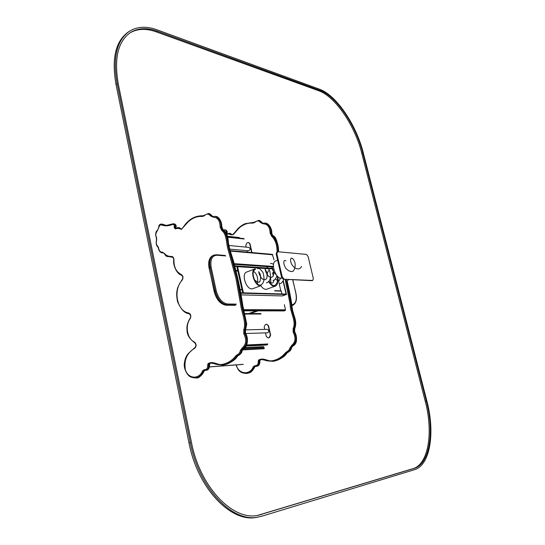 <?xml version="1.0" encoding="UTF-8"?>
<svg xmlns="http://www.w3.org/2000/svg" width="545" height="545" viewBox="0 0 545 545"><rect width="100%" height="100%" fill="white"/><g stroke="black" fill="none" stroke-linecap="round" stroke-linejoin="round"><path stroke-width="0.82" d="M312.701 280.457L283.23 279.204L281.533 277.085L276.165 253.902L276.928 251.981L277.603 251.722L306.501 254.413L308.082 256.457L313.348 278.55L312.701 280.457L312.033 280.689L283.23 279.204M283.911 278.958L282.215 276.84L281.533 277.085M282.215 276.84L276.84 253.643L276.165 253.902M276.84 253.643L277.603 251.722M243.397 292.842L237.586 266.668L236.952 266.914L242.702 292.822M237.586 266.668L269.714 268.794M283.046 280.947L286.173 294.464L282.31 295.935L286.472 294.477L285.832 294.055L240.761 292.781L285.832 294.055M280.839 290.846L277.466 276.206M283.243 280.532L286.472 294.477M281.043 290.853L274.714 290.642L281.043 290.853L282.003 293.946M240.829 293.196L286.173 294.464L282.01 295.928L241.115 294.879M237.872 271.063L236.046 270.954M273.406 266.423L234.2 263.671M252.41 288.816L260.932 285.703C255.012 287.201 249.324 270.497 255.169 268.801L246.694 272.03C240.801 273.747 246.442 290.335 252.41 288.816M254.345 279.176L253.507 277.187M255.421 269.441C250.019 271.008 255.264 286.418 260.735 285.042L261.198 284.919M260.871 285.771C262.867 288.591 264.863 289.729 266.846 289.191L275.279 286.139C277.139 285.287 277.916 283.141 277.609 279.714M266.941 273.283L267.07 277.037M268.644 281.52C270.756 285.151 272.97 286.69 275.279 286.139M269.462 270.327C268.086 270.913 267.357 272.391 267.268 274.762M268.903 281.206C270.858 284.579 272.909 286.009 275.055 285.505M277.637 260.238L275.79 260.946C270.048 262.588 275.845 279.565 281.663 278.12L282.235 277.964M202.549 370.818C199.238 379.565 188.427 379.143 185.416 369.973C183.774 360.081 186.915 352.833 194.844 348.214C196.65 345.959 196.5 343.895 194.395 342.035C187.16 338.772 184.871 325.603 190.178 318.655C191.384 315.964 190.879 314.07 188.659 312.973C176.839 311.345 172.894 289.742 182.091 280.266C183.515 277.868 183.243 275.94 181.281 274.496C176.239 271.969 173.8 267.111 173.95 259.904C173.903 257.765 173.085 256.606 171.498 256.423C168.575 256.531 166.314 255.625 164.713 253.718L162.342 252.103C160.25 252.369 158.929 250.686 158.377 247.048C156.347 245.121 155.795 242.709 156.722 239.827L156.497 237.293C154.31 233.219 157.887 231.318 159.051 226.577L160.659 224.649C164.488 226.298 168.466 226.223 172.608 224.424C173.739 224.363 174.298 225.092 174.284 226.597L174.168 227.626L175.476 228.975C177.105 228.076 179.067 228.232 181.362 229.438L188.154 221.876C192.487 217.864 197.236 216.065 202.399 216.474L204.368 215.752C206.657 213.551 208.619 213.572 210.247 215.806L213.061 217.162C217.619 217.319 219.982 220.63 220.16 227.108L221.863 230.576C226.856 234.289 226.012 242.723 228.171 249.964L235.944 278.372L241.237 308.157C242.907 315.787 246.02 322.947 243.772 329.834L243.799 333.806C246.776 339.821 246.231 344.556 242.171 348.023L240.413 350.394C239.909 352.656 238.758 354.155 236.952 354.89L235.719 355.96C232.136 360.449 227.83 363.215 222.803 364.264C217.939 365.865 213.197 360.259 207.945 363.753L207.665 365.361C207.727 368.352 206.535 369.803 204.082 369.728L202.549 370.818L204.177 371.05C202.433 375.049 199.804 377.324 196.289 377.883L195.778 377.923M273.978 259.822L272.357 254.365L230.256 250.639M284.006 310.902L285.13 310.623L285.505 309.812L284.327 304.696M264.7 329.384L264.175 327.048L265.265 324.67L266.628 324.261L268.222 325.706L270.354 335.121L269.25 337.505L267.922 337.893L266.287 336.435L265.49 332.879M266.818 324.268L268.528 325.699L270.654 335.114L269.55 337.491L268.038 337.88M267.282 332.825L268.14 332.457C269.026 330.863 268.705 329.82 267.179 329.323L245.652 329.868M247.321 252.151L246.987 250.68M246.19 247.144L245.795 245.373L246.851 242.968L248.377 242.477L249.712 243.792L251.688 252.533M248.588 242.511L250.019 243.819L251.994 252.56M228.743 245.475L248.949 247.403C250.571 248.677 250.475 249.821 248.663 250.829L248.568 250.823M285.124 279.306L290.11 304.171C290.063 312.728 296.514 321.046 293.121 328.587L293.156 332.28C296.037 337.852 295.519 342.253 291.602 345.476L288.721 350.306L285.376 352.86C281.922 357.036 277.759 359.618 272.895 360.606C268.188 362.105 263.582 356.907 258.493 360.17L258.221 361.669C258.289 364.448 257.131 365.804 254.753 365.736L253.268 366.758C250.053 375.485 238.465 374.408 236.258 364.918M227.067 234.452C229.057 232.633 231.979 237.13 234.602 233.131L239.187 227.953C243.356 224.329 247.914 222.728 252.866 223.137L254.774 222.469C256.995 220.439 258.895 220.466 260.483 222.558L263.215 223.832C267.629 224.002 269.932 227.095 270.109 233.117L271.764 236.353C275.3 239.746 277.071 244.93 277.085 251.919M129.642 31.126L128.545 31.821C115.649 40.827 111.473 58.37 116.01 84.448L188.972 442.826C197.583 488.395 231.353 523.35 257.09 517.26L261.954 516.169L414.466 469.715C430.339 465.26 435.237 432.342 426.858 400.963L363.317 153.022C356.348 124.839 336.388 95.089 319.343 89.155L157.049 29.825C146.537 26.01 137.401 26.439 129.642 31.126C116.759 40.119 112.59 57.668 117.141 83.773L190.28 442.499C198.911 488.116 232.681 523.111 258.398 517.021M191.438 442.295L118.313 84.1C113.844 58.499 117.931 41.291 130.582 32.468C138.157 27.911 147.075 27.482 157.341 31.188L319.622 90.245C336.313 96.036 355.912 125.207 362.745 152.859L426.319 401.059C434.542 431.851 429.705 464.102 414.139 468.421L258.221 515.284C233.001 521.286 199.906 486.992 191.438 442.295M130.03 32.836C137.517 28.585 146.258 28.258 156.265 31.862L318.648 90.736C335.359 96.499 354.959 125.65 361.778 153.281L425.25 401.318C433.459 432.09 428.595 464.32 413.008 468.645L257.581 515.393M285.887 260.789C283.427 259.291 282.848 263.385 285.743 268.195C288.162 270.926 290.58 271.962 293.019 271.315C294.831 269.346 295.492 266.532 294.981 262.874C292.74 255.414 288.312 257.438 291.868 264.618C294.961 269.359 299.634 270.477 301.61 266.437M241.973 289.545L240.141 289.484L241.98 289.565M240.202 289.776L242.041 289.838M274.782 290.914L281.349 291.132M240.808 293.06L286.145 294.341M237.858 271.015L236.033 270.906M237.743 270.477L235.896 270.368M272.786 268.903L234.902 266.389M272.527 268.378L234.759 265.844M273.44 267.064L271.975 266.961M271.771 266.948L234.377 264.359M273.413 266.553L234.234 263.807M173.467 223.777L172.888 223.825L173.467 223.777C174.713 224.043 175.292 225.024 175.224 226.72L175.579 228.45M174.168 227.626L175.817 227.81L175.899 228.273M175.551 228.45L178.249 227.463L181.124 228.989M175.476 228.975L175.606 228.43L178.249 227.463L180.817 229.023C180.988 229.915 182.473 228.369 185.273 224.37C190.116 218.559 195.342 215.868 202.311 215.786L204.273 215.473M209.117 213.572L211.985 215.82M203.033 215.868L208.415 213.47L212.005 215.67M210.247 215.806L211.14 215.473L213.197 216.61M215.622 216.392L215.8 216.406C219.833 218.027 221.842 221.652 221.829 227.279L223.191 230.051C228.607 234.186 227.687 242.859 229.799 249.753L237.606 278.222L242.913 308.054C244.494 315.364 247.764 322.756 245.359 330.202L245.386 333.377C248.581 339.658 247.948 344.747 243.486 348.637L242.075 350.537C241.503 353.037 240.229 354.693 238.267 355.497L237.279 356.348C233.396 361.253 228.743 364.121 223.327 364.966L222.68 365.014M212.707 216.644L215.105 216.31C219.138 217.939 221.147 221.563 221.134 227.19L221.829 227.299M220.16 227.108L221.134 227.19L222.496 229.97L223.341 230.119M221.863 230.576L222.496 229.97C227.912 234.112 226.999 242.791 229.111 249.692L236.918 278.188L242.225 308.048C243.806 315.371 247.083 322.763 244.678 330.216L245.482 329.97M243.772 329.834L244.678 330.216L244.698 333.397L245.502 333.595M243.799 333.806L244.698 333.397C247.893 339.685 247.26 344.774 242.797 348.671L243.649 348.562M242.171 348.023L242.797 348.671L241.387 350.571L242.116 350.374M240.413 350.394L241.387 350.571C240.815 353.078 239.541 354.734 237.572 355.538L238.424 355.429M236.952 354.89L237.572 355.538L236.591 356.396L237.443 356.123M235.719 355.96L236.591 356.396C232.708 361.301 228.055 364.176 222.626 365.014L210.35 362.997L208.817 364.149L210.792 362.99L209.518 364.094L209.334 365.17C209.484 368.127 208.428 369.851 206.167 370.348L206.017 370.355M237.429 356.287C235.27 360.081 230.569 362.97 223.327 364.966L222.619 365.021C217.673 364.666 214.968 364.23 214.505 363.713L210.465 362.99M207.945 363.753L208.817 364.149L208.633 365.218L209.341 365.225M207.665 365.361L208.633 365.218C208.783 368.182 207.727 369.912 205.465 370.402L204.307 370.375L203.469 371.111C201.725 375.11 199.095 377.385 195.58 377.951L196.289 377.883C198.142 378.639 200.826 376.336 204.334 370.981L204.286 370.818M204.716 370.409L204.177 371.05L204.763 370.409M173.896 259.904L173.726 259.89C173.828 258.398 173.262 257.478 172.022 257.117L172.227 257.138M172.343 257.172L171.873 257.117M168.991 256.477L167.485 256.443M171.498 256.423L171.934 257.117L167.703 256.457C166.893 256.852 165.837 256.027 164.542 253.99L164.713 253.718M163.255 252.785L162.138 252.866M162.342 252.103L162.826 252.791L161.633 252.846M161.933 224.124L166.484 225.453L162.308 224.172M160.659 224.649L161.218 224.043L166.354 225.446L172.792 223.872M173.61 223.791L174.182 223.859C175.422 224.124 176.008 225.105 175.933 226.802L175.817 227.817M174.284 226.597L175.933 226.788M182.214 279.776L182.091 280.266M189.033 313.647L188.659 312.973M181.56 275.164L181.281 274.496M190.246 318.185L190.062 318.266C191.227 316.665 190.859 315.126 188.958 313.634C184.748 313.423 180.947 309.437 177.554 301.678C176.553 296.48 176.416 292.679 177.132 290.26C177.227 288.101 178.862 284.626 182.023 279.844C183.229 278.107 183.031 276.533 181.451 275.136C176.88 274.183 172.765 264.986 173.726 259.89L173.95 259.904M164.726 254.086L163.241 252.785M156.524 237.695L156.497 237.293M166.354 225.446L172.888 223.825L172.608 224.424M202.931 215.854L202.399 216.474M208.415 213.47L204.321 215.323L204.368 215.752M215.105 216.31L213.279 216.563L213.061 217.162M204.341 370.375L204.082 369.728M195.021 347.601L194.844 348.214M194.66 342.662L194.395 342.035M195.58 377.951C192.44 377.705 190.348 377.086 189.313 376.084C188.284 375.634 184.299 370.859 184.21 364.598C184.728 359.032 186.431 355.033 189.313 352.608L194.872 347.649C196.282 345.809 196.159 344.133 194.517 342.621C189.36 338.724 186.86 334.487 187.024 329.909C186.533 326.366 187.541 322.483 190.062 318.266L190.178 318.655M225.671 255.939L216.917 255.237C211.944 255.585 210.043 259.672 211.201 267.506L209.355 268.031C208.217 261.525 209.43 257.335 212.993 255.469L216.419 254.747L213.838 255.128C210.281 256.995 209.076 261.178 210.213 267.69L215.234 290.928C217.619 299.341 221.597 303.994 227.163 304.887L235.883 304.982M212.993 255.469C209.226 257.499 207.931 261.743 209.11 268.201L214.369 291.248L216.229 290.737C218.491 298.728 222.265 303.149 227.558 304.001L236.271 304.11M214.28 291.466L214.369 291.248C216.753 299.661 220.732 304.308 226.304 305.193L227.163 304.887L227.558 304.001M209.273 268.269L214.117 291.411C216.406 299.702 220.425 304.308 226.161 305.22L235.024 305.289M243.424 310.5L285.13 310.623M243.486 310.8L284.299 310.902M291.922 305.547L292.631 305.384C296.112 303.572 297.216 299.518 295.921 293.21L292.665 279.694M291.82 304.784C295.737 304.008 297.066 300.138 295.812 293.169M272.827 254.815L230.419 251.088M211.201 267.506L216.229 290.737M243.274 309.635L285.505 309.812M234.881 305.316L225.964 305.18M216.419 254.747L216.917 255.237M295.84 293.285L292.767 279.701M246.504 345.775L267.493 344.76M266.587 345.033L246.367 346.021L266.682 345.012M261.116 314.029L244.405 314.063M246.878 344.965L267.854 343.97M264.332 347.86L243.016 348.991M263.889 346.974L244.685 347.962M264.168 348.746L242.396 349.931M209.498 366.86L243.254 364.319M244.235 239.003L227.81 237.239M239.296 237.531L227.626 236.264L239.255 237.531M248.697 313.573L256.525 310.861M216.188 216.46C218.116 216.835 219.758 218.688 221.12 222.006L221.978 227.299L223.246 230.058L224.063 229.861M224.826 229.799L225.303 229.854C226.509 230.113 227.081 231.026 227.013 232.606L227.013 234.023M224.683 229.779L224.138 229.827L224.683 229.779C225.896 230.038 226.468 230.957 226.4 232.538L227.013 232.592M225.95 232.483L226.339 233.049M226.924 234.105L229.35 233.24L232.095 234.677M226.897 234.078L229.35 233.24L231.85 234.711C232.286 234.738 232.32 235.651 238.002 228.532C240.447 226.264 242.832 224.649 245.148 223.695L254.672 222.176M259.257 220.453L262.022 222.523M253.432 222.564L258.65 220.364L262.036 222.408M260.483 222.558L261.3 222.244L263.33 223.307M265.613 223.116L265.749 223.123C269.659 224.656 271.614 228.042 271.608 233.267L272.929 235.849C276.799 239.691 278.679 245.012 278.57 251.81M262.819 223.341L265.142 223.041C269.06 224.581 271.015 227.96 271.008 233.192L271.608 233.287M270.109 233.117L271.008 233.192L272.33 235.781L273.045 235.903M287.065 281.118L291.752 305.077C291.766 313.184 298.101 320.923 294.538 328.935L294.572 331.885C297.659 337.702 297.059 342.43 292.76 346.048L291.398 347.812C290.846 350.142 289.62 351.675 287.719 352.424L286.772 353.221C283.025 357.786 278.529 360.463 273.283 361.26L272.698 361.308M271.764 236.353L272.33 235.781C276.199 239.63 278.079 244.95 277.977 251.756M286.064 279.353L291.037 304.171C290.921 312.626 297.516 320.623 293.946 328.948L294.641 328.751M293.121 328.587L293.946 328.948L293.98 331.898L294.668 332.055M293.156 332.28L293.98 331.898C297.073 337.73 296.466 342.458 292.168 346.082L292.883 345.993M291.602 345.476L292.168 346.082L290.805 347.846L291.432 347.69M289.906 347.683L290.805 347.846C290.253 350.176 289.027 351.716 287.126 352.465L287.842 352.377M286.568 351.859L287.126 352.465L286.173 353.262L286.902 353.044M285.376 352.86L286.173 353.262C282.426 357.827 277.93 360.511 272.677 361.308L260.776 359.462L259.291 360.538L261.157 359.455L259.897 360.497L259.72 361.492C259.87 364.244 258.848 365.852 256.661 366.315L256.511 366.329M286.888 353.174C284.831 356.689 280.293 359.38 273.283 361.26L272.67 361.308C267.902 361.001 265.286 360.606 264.829 360.122L260.892 359.455M258.493 360.17L259.291 360.538L259.113 361.539L259.727 361.539M258.221 361.669L259.113 361.539C259.263 364.292 258.241 365.899 256.048 366.363L255.053 366.349L254.753 365.736M255.04 366.342L254.113 367.03L254.726 366.983C253.043 370.702 250.489 372.828 247.076 373.366L246.619 373.4M255.271 366.369L254.815 366.792M253.268 366.758L254.113 367.03C252.43 370.757 249.883 372.882 246.463 373.42L247.076 373.366C249.59 372.378 250.652 373.904 254.856 366.928L255.305 366.369M223.866 230.392L225.541 231.952M250.237 313.573L258.058 310.861M223.218 230.051L224.138 229.827L223.893 230.385M253.33 222.551L252.866 223.137M258.65 220.364L254.713 222.06L254.774 222.469M265.142 223.041L263.399 223.266L263.215 223.832M188.972 442.826L190.28 442.499M116.01 84.448L117.141 83.773M156.265 31.862L157.341 31.188M318.648 90.736L319.622 90.245M361.778 153.281L362.745 152.859M425.25 401.318L426.319 401.059M413.008 468.645L414.139 468.421M260.278 514.712L261.586 514.48M258.895 272.255C262.118 275.109 259.863 283.461 259.209 281.949C258.507 281.663 259.202 283.959 254.386 279.728L253.214 275.606M258.534 271.914L258.936 271.764C258.214 272.03 260.558 278.325 263.133 279.381L265.156 279.776L266.532 278.597C267.214 278.815 267.486 271.71 265.388 269.891M264.979 269.475L265.429 269.305C264.713 269.618 267.125 275.954 269.721 276.996L271.676 277.371L273.018 276.226C273.665 276.451 274.046 269.571 271.955 267.513M271.485 267.016L271.982 266.825C270.94 266.607 274.196 274.264 276.002 274.373M253.643 271.315C257.165 274.06 258.364 278.195 257.233 283.727M260.708 285.049C262.629 284.006 265.551 281.288 262.976 272.473C258.003 265.906 258.568 269.25 257.512 268.644M266.512 282.971C268.998 281.656 271.785 279.803 269.721 270.77C265.102 263.399 264.816 266.709 263.978 266.185M273.038 280.586C275 279.837 276.281 278.161 276.874 275.552M273.542 264.305C271.683 263.392 270.667 263.187 270.504 263.705M279.626 278.168L280.096 277.97M269.039 281.452C273.079 283.965 272.704 283.618 274.251 279.939M273.529 274.823L272.657 273.324M272.684 272.677L273.236 275.777M275.3 278.972C279.347 281.901 279.074 280.9 280.532 278.086M270.552 276.635L270.94 284.013M274.455 285.641C276.281 283.972 278.059 283.529 277.364 276.104M273.079 269.632L272.371 269.489M280.055 283.7C281.908 282.93 283.121 281.445 283.686 279.231M286.507 281.363L288.939 279.503M265.538 271.083L266.062 270.885M209.682 364.026L209.491 365.17C209.593 368.202 208.49 369.926 206.167 370.348L204.423 370.375M172.336 257.165L171.689 257.117M168.739 256.416L171.695 257.117M163.527 252.86L161.885 252.866C159.91 252.321 158.684 250.475 158.2 247.335C156.326 245.965 155.768 243.431 156.517 239.732L156.333 237.586C155.38 235.14 155.489 232.899 156.667 230.855C157.512 230.61 158.234 229.186 158.84 226.577C158.847 225.201 159.61 224.349 161.122 224.036M169.005 256.477L168.412 256.511M174.332 223.879C175.878 224.656 176.464 225.63 176.103 226.815L176.015 228.205M179.155 227.565L181.172 228.982M209.505 213.626L211.991 215.643M245.536 333.424L245.509 330.141L246.722 324.098L242.75 305.289C240.583 291.003 239.65 286.874 237.518 277.221L233.648 261.593L229.745 249.222L228.355 242.559C228.205 235.011 225.003 230.637 223.286 230.079M242.225 350.476L243.567 348.616C247.955 347.547 248.52 337.001 245.55 333.445M237.443 356.267L238.342 355.476C240.754 354.202 242.048 352.54 242.225 350.49M291.929 305.622L292.631 305.384M225.174 255.455L216.46 254.747M284.17 310.929L243.492 310.827M267.343 332.825L245.577 333.492M229.704 249.113L248.663 250.829M260.605 313.552L244.242 313.579M209.491 366.935L243.043 364.407M245.127 347.594L263.399 346.654M243.799 238.567L227.742 236.837M260.026 360.443L259.842 361.498C259.924 364.326 258.868 365.933 256.661 366.315L254.958 366.342M256.491 310.861L248.663 313.573M236.005 364.932C237.566 368.897 239.023 371.152 240.372 371.697C241.381 372.705 243.411 373.284 246.463 373.42M225.453 229.874C226.938 230.624 227.51 231.536 227.149 232.62L227.095 233.982M230.153 233.335L232.143 234.691M259.631 220.5L262.022 222.38M266.123 223.178C270.306 224.486 272.35 231.182 271.73 233.287L272.977 235.862M294.668 328.873C297.761 320.964 293.196 315.712 292.222 308.109C291.507 301.548 289.824 292.536 287.161 281.07M278.679 251.817C277.984 243.595 275.845 235.706 273.004 235.876M294.688 331.919L294.654 328.887M286.895 353.16L287.78 352.411C290.097 351.218 291.343 349.679 291.514 347.778L292.822 346.034C294.613 345.264 295.785 343.786 296.344 341.586C296.827 337.689 296.282 334.473 294.695 331.932"/></g></svg>
